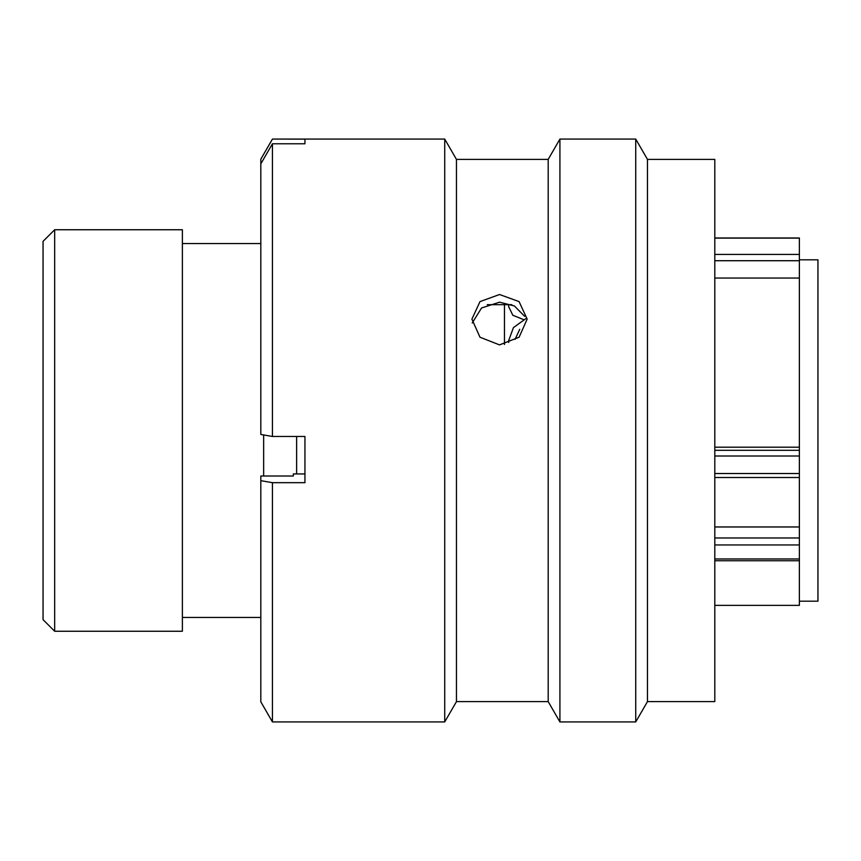<?xml version="1.0" encoding="UTF-8"?>
<svg xmlns="http://www.w3.org/2000/svg" width="861" height="861" viewBox="0 0 861 861"><rect width="100%" height="100%" fill="white"/><g stroke="black" fill="none" stroke-linecap="round" stroke-linejoin="round"><path stroke-width="1.29" d="M54.663 631.253L43.05 619.64L43.05 241.36L54.663 229.747L54.663 631.253L182.381 631.253L182.381 229.747L54.663 229.747M799.374 601.182L817.95 601.182L817.95 259.818L799.374 259.818M504.46 344.475L504.46 304.686M714.802 447.203L799.374 447.203L799.374 278.049L714.802 278.049M714.802 605.358L799.374 605.358L799.374 544.959L714.802 544.959M263.649 476.004L263.649 434.945M296.625 473.937L296.625 436.473M714.802 526.964L799.374 526.964L799.374 456.007L714.802 456.007M714.802 237.98L799.374 237.98L799.374 278.049M799.374 447.203L799.374 456.007M799.374 526.964L799.374 544.959M523.628 319.625L512.812 315.255L508.679 306.667L508.679 304.686M525.705 318.731L513.447 327.6L508.679 340.536L508.679 342.463M515.072 339.385L519.743 329.289M499.541 294.516L480.007 301.598L471.903 319.13L479.986 337.221L499.541 344.895L519.086 337.221L527.169 319.13L519.075 301.598L499.541 294.516M472.226 322.961L481.568 307.98L499.541 302.189L514.426 305.978L524.618 316.299M456.459 701.607L456.459 159.393L548.188 159.393L548.188 701.607L456.459 701.607L444.728 721.927L444.728 139.073L272.431 139.073L304.945 139.127L304.945 143.776L272.431 143.776L272.431 436.473L304.945 436.473L304.945 482.677L272.431 482.677L272.431 721.927L444.728 721.927M647.461 160.749L647.461 701.607L714.802 701.607L714.802 159.393L647.461 159.393L647.461 160.749M548.188 159.393L559.919 139.073L635.73 139.073L635.73 721.927L647.461 701.607M559.919 139.073L559.919 721.927L635.73 721.927M511.821 304.686L487.251 304.686M272.431 482.677L260.818 480.664L260.818 701.823L272.431 721.927M260.818 480.664L260.818 476.004L293.332 476.004L293.332 473.937L304.945 473.937M272.431 139.073L260.818 159.177L272.431 139.127M272.431 143.776L260.818 163.859L260.818 159.21M260.818 163.859L260.818 434.45L272.431 436.473M714.802 450.314L799.374 450.314M714.802 473.518L799.374 473.518M714.802 537.974L799.374 537.974M714.802 558.972L799.374 558.972M799.374 260.722L714.802 260.722M799.374 238.12L714.802 238.12M714.802 254.425L799.374 254.425M260.818 243.566L182.381 243.566M260.818 617.434L182.381 617.434M714.802 560.759L799.374 560.759M714.802 477.511L799.374 477.511M548.188 701.607L559.919 721.927M456.459 159.393L444.728 139.073M647.461 159.393L635.73 139.073"/></g></svg>
